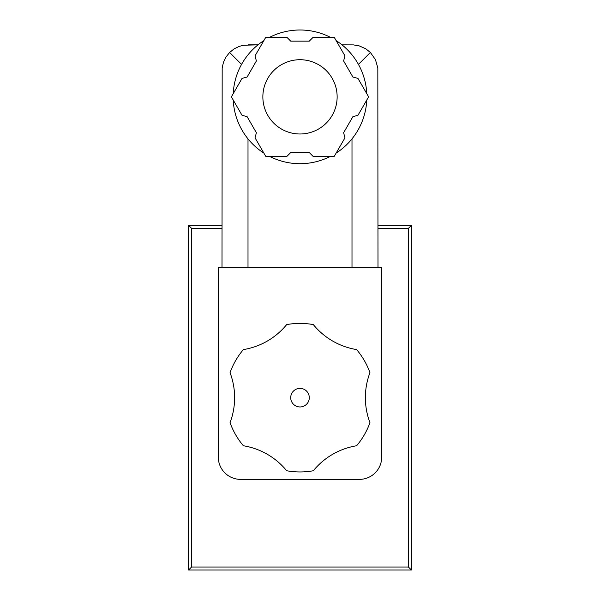 <?xml version="1.0" encoding="UTF-8"?>
<svg xmlns="http://www.w3.org/2000/svg" width="600" height="600" viewBox="0 0 600 600"><rect width="100%" height="100%" fill="white"/><g stroke="black" fill="none" stroke-linecap="round" stroke-linejoin="round"><path stroke-width="0.9" d="M377.993 267.69L377.827 67.942L375.42 59.573L370.38 52.47L358.447 64.403M370.38 52.47L365.827 48.84L359.19 45.87L353.452 44.895L342.015 44.858M248.002 44.858L257.985 44.858L243.653 45.225L239.423 46.312L234.173 48.84L229.62 52.47L225.99 57.023L223.47 62.265L222.173 67.942L222.007 267.69M241.553 64.403L229.62 52.47M222.007 225.353L188.58 225.353L188.58 570L411.42 570L411.42 225.353L377.993 225.353M411.42 225.353L408.442 228.322L377.993 228.322M222.007 228.322L191.558 228.322L188.58 225.353M188.58 570L191.558 567.03L408.442 567.03L411.42 570M357.96 78.398L368.618 96.847L357.96 115.305L352.89 116.663L343.605 132.743L344.962 137.82L334.305 156.27L312.998 156.27L309.285 152.558L290.715 152.558L287.002 156.27L265.695 156.27L255.038 137.82L256.395 132.743L247.11 116.663L242.04 115.305L231.382 96.847L242.04 78.398L247.11 77.04L256.395 60.953L255.038 55.883L265.695 37.425L287.002 37.425L290.715 41.145L309.285 41.145L312.998 37.425L334.305 37.425L344.962 55.883L343.605 60.953L352.89 77.04L357.96 78.398M262.86 96.847A37.14 37.14 0 0 1 318.57 64.688A37.14 37.14 0 0 1 318.57 129.015A37.14 37.14 0 0 1 262.86 96.847M218.295 267.69L218.295 457.095A22.282 22.282 0 0 0 240.577 479.377L359.423 479.377A22.282 22.282 0 0 0 381.705 457.095L381.705 267.69L218.295 267.69M309.285 397.673A9.285 9.285 0 0 0 295.358 389.632A9.285 9.285 0 0 0 295.358 405.713A9.285 9.285 0 0 0 309.285 397.673M369.945 372.683A70.567 70.567 0 0 0 369.952 422.662A74.28 74.28 0 0 1 356.618 445.755A70.567 70.567 0 0 0 313.335 470.745A74.28 74.28 0 0 1 286.673 470.745A70.567 70.567 0 0 0 243.39 445.763A74.28 74.28 0 0 1 230.055 422.67A70.567 70.567 0 0 0 230.048 372.69A74.28 74.28 0 0 1 243.382 349.597A70.567 70.567 0 0 0 286.665 324.608A74.28 74.28 0 0 1 313.327 324.6A70.567 70.567 0 0 0 356.61 349.59A74.28 74.28 0 0 1 369.945 372.683M233.228 93.66A66.847 66.847 0 0 1 263.85 40.62M269.377 37.425A66.847 66.847 0 0 1 330.623 37.425M336.15 40.62A66.847 66.847 0 0 1 366.772 93.66M366.772 100.035A66.847 66.847 0 0 1 336.15 153.083M330.623 156.27A66.847 66.847 0 0 1 269.377 156.27M263.85 153.083A66.847 66.847 0 0 1 233.228 100.035M191.558 228.322L191.558 567.03M408.442 567.03L408.442 228.322M351.998 138.87L351.998 267.69M248.002 138.87L248.002 267.69"/></g></svg>
